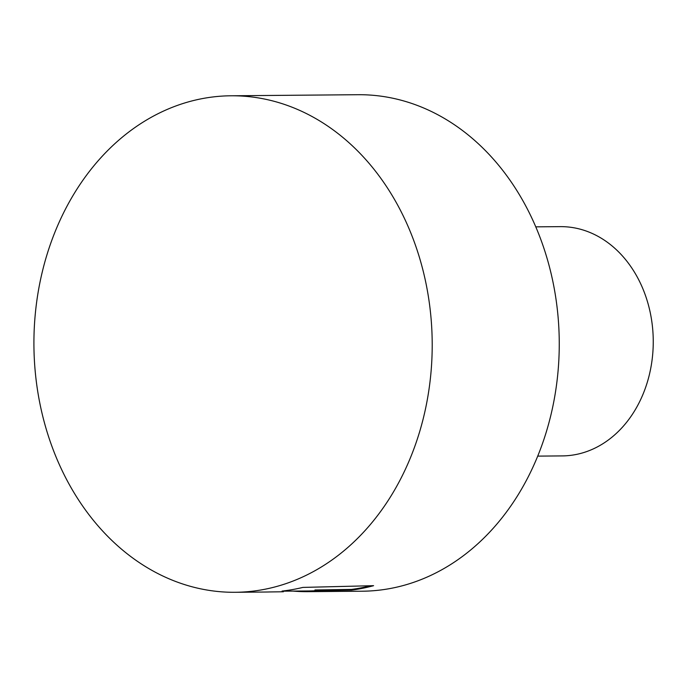 <?xml version="1.0" encoding="UTF-8"?>
<svg xmlns="http://www.w3.org/2000/svg" width="687" height="687" viewBox="0 0 687 687"><rect width="100%" height="100%" fill="white"/><g stroke="black" fill="none" stroke-linecap="round" stroke-linejoin="round"><path stroke-width="1.03" d="M537.715 456.116L562.258 455.91A114.635 91.955 -90.5 0 0 652.65 354.81A114.635 91.955 -90.5 0 0 583.126 230.016A114.635 91.955 -90.5 0 0 560.326 226.641L535.791 226.847M230.969 95.785L358.03 94.712A248.256 199.144 89.5 0 1 407.391 102.028A248.256 199.144 89.5 0 1 557.956 372.268A248.256 199.144 89.5 0 1 362.204 591.215L307.991 591.67A248.256 199.144 -90.5 0 0 315.402 591.438L315.015 590.683L351.538 590.124A248.256 199.144 -90.5 0 0 373.599 585.676L302.847 587.411A248.256 199.144 -90.5 0 1 282.065 591.078L283.37 591.765L269.819 591.945A248.256 199.144 -90.5 0 1 265.946 592.022L235.152 592.288A248.256 199.144 89.5 0 1 185.791 584.972A248.256 199.144 89.5 0 1 35.217 314.732A248.256 199.144 89.5 0 1 230.969 95.785A248.256 199.144 89.5 0 1 280.33 103.093A248.256 199.144 89.5 0 1 430.904 373.342A248.256 199.144 89.5 0 1 235.152 592.288M292.937 591.086A248.256 199.144 -90.5 0 0 307.991 591.67M283.353 591.172L307.982 590.966A247.552 198.577 -90.5 0 0 315.041 590.743M351.538 590.124L351.478 589.42L314.955 589.978L315.015 590.683M351.478 589.42A247.552 198.577 -90.5 0 0 370.568 585.753M283.07 590.966L283.37 591.765"/></g></svg>

